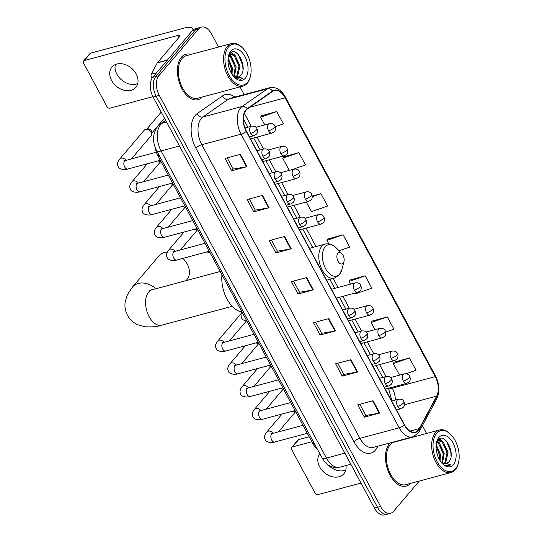 <?xml version="1.0" encoding="UTF-8"?>
<svg xmlns="http://www.w3.org/2000/svg" width="542" height="542" viewBox="0 0 542 542"><rect width="100%" height="100%" fill="white"/><g stroke="black" fill="none" stroke-linecap="round" stroke-linejoin="round"><path stroke-width="0.81" d="M317.273 449A14.688 8.591 -105 0 1 312.883 443.654L157.891 155.791A14.688 8.591 -105 0 1 155.249 147.62M218.562 47.039L211.495 33.909A14.688 8.591 75 0 0 201.421 27.1L195.289 28.746A14.688 8.591 75 0 0 192.457 30.609L152.749 77.323A14.688 8.591 75 0 0 153.108 97.025L374.447 508.091A14.688 8.591 75 0 0 384.522 514.9L387.591 514.08A14.688 8.591 75 0 1 377.517 507.271A14.688 8.591 75 0 0 387.591 514.08L390.66 513.254A14.688 8.591 75 0 0 393.485 511.391L419.271 481.052M201.421 27.1A14.688 8.591 75 0 0 198.589 28.963L158.881 75.684A14.688 8.591 75 0 0 159.246 95.378L156.177 96.198L377.517 507.271L156.177 96.198A14.688 8.591 75 0 1 155.818 76.503A14.688 8.591 75 0 0 156.177 96.198L153.108 97.025M198.589 28.963L195.526 29.79L155.818 76.503L195.526 29.79A14.688 8.591 75 0 1 198.352 27.92A14.688 8.591 75 0 0 195.526 29.79L192.457 30.609M398.993 440.876A23.496 13.746 75 0 0 398.377 440.7A23.496 13.746 75 0 1 398.993 440.876M390.199 442.895A23.496 13.746 75 0 0 389.461 443.681A23.496 13.746 75 0 0 388.201 471.215A23.496 13.746 75 0 0 406.161 486.093A23.496 13.746 75 0 0 410.396 483.43A23.496 13.746 75 0 1 406.161 486.093A23.496 13.746 75 0 1 388.201 471.215A23.496 13.746 75 0 1 389.461 443.681A23.496 13.746 75 0 1 390.199 442.895M190.919 54.444A23.496 13.746 75 0 0 185.92 54.268A23.496 13.746 75 0 0 181.394 57.249A23.496 13.746 75 0 0 180.134 84.789A23.496 13.746 75 0 0 198.087 99.66A23.496 13.746 75 0 0 202.329 97.004A23.496 13.746 75 0 1 198.087 99.66A23.496 13.746 75 0 1 180.134 84.789A23.496 13.746 75 0 1 181.394 57.249A23.496 13.746 75 0 1 185.92 54.268A23.496 13.746 75 0 1 190.919 54.444M418.295 430.131A15.664 9.167 -105 0 1 415.274 432.116A15.664 9.167 -105 0 1 404.535 424.853L246.434 131.232A15.664 9.167 -105 0 1 247.315 109.057L272.606 91.368A15.664 9.167 -105 0 1 274.36 90.541A15.664 9.167 -105 0 1 285.106 97.804L435.246 376.656A15.664 9.167 -105 0 1 436.689 396.1L419.352 428.566A15.664 9.167 -105 0 1 418.295 430.131M418.471 430.456A16.057 9.39 75 0 0 419.555 428.851L436.893 396.385A16.057 9.39 75 0 0 435.416 376.46L285.268 97.607A16.057 9.39 75 0 0 272.463 91.009L247.172 108.705A16.057 9.39 75 0 0 246.264 131.428L404.366 425.05A16.057 9.39 75 0 0 418.471 430.456M240.391 154.348L225.052 158.454L231.685 170.777L247.023 166.665L240.391 154.348M227.186 157.885L233.202 169.063L246.515 166.78A3.916 1.192 -28.3 0 0 247.023 166.665M233.182 169.016L231.685 170.777M262.504 195.411L247.159 199.524L253.798 211.841L269.137 207.728L262.504 195.411M249.3 198.948L255.316 210.127L268.629 207.843A3.916 1.192 -28.3 0 0 269.137 207.728M255.289 210.079L253.798 211.841M284.611 236.475L269.272 240.587L275.905 252.911L291.25 248.798L284.611 236.475M271.406 240.018L277.423 251.19L290.742 248.907A3.916 1.192 -28.3 0 0 291.25 248.798M277.402 251.149L275.905 252.911M373.059 400.741L357.72 404.854L364.353 417.171L379.691 413.058L373.059 400.741M359.854 404.278L365.87 415.457L379.19 413.173A3.916 1.192 -28.3 0 0 379.691 413.058M365.85 415.409L364.353 417.171M350.952 359.671L335.606 363.784L342.239 376.107L357.584 371.995L350.952 359.671M337.741 363.215L343.763 374.387L357.076 372.103A3.916 1.192 -28.3 0 0 357.584 371.995M343.736 374.346L342.239 376.107M328.838 318.608L313.5 322.72L320.132 335.037L335.471 330.925L328.838 318.608M315.634 322.144L321.65 333.323L334.963 331.04A3.916 1.192 -28.3 0 0 335.471 330.925M321.623 333.283L320.132 335.037M306.725 277.545L291.386 281.65L298.019 293.974L313.357 289.862L306.725 277.545M293.52 281.081L299.536 292.26L312.849 289.977A3.916 1.192 -28.3 0 0 313.357 289.862M299.516 292.213L298.019 293.974M159.246 95.378L380.586 506.445A14.688 8.591 75 0 0 390.66 513.254M426.635 433.464L422.414 425.633M244.164 94.579L240.025 86.903M291.725 169.734L305.498 164.951L298.866 152.627L283.588 156.848M275.275 126.706L283.391 123.881L276.752 111.564L261.474 115.785M355.288 293.005L355.688 293.757L371.832 288.148L365.2 275.824L349.922 280.051M385.701 332.077L393.946 329.211L387.313 316.894L372.029 321.115M405.999 373.777L416.06 370.281L409.427 357.957L394.142 362.178M306.284 202.003L311.467 211.631L327.612 206.014L320.979 193.697L312.28 196.028M339.048 250.79L349.726 247.084L343.093 234.761L327.808 238.981M343.093 234.761L326.941 240.377L328.838 243.886M326.941 240.377L327.903 238.832M365.2 275.824L349.055 281.44L350.518 284.15M349.055 281.44L350.017 279.896M387.313 316.894L371.168 322.504L375.017 329.651M371.168 322.504L372.124 320.966M409.427 357.957L393.282 363.574L399.515 375.152M393.282 363.574L394.237 362.029M320.979 193.697L312.314 196.705M298.866 152.627L282.721 158.244L289.265 170.398M282.721 158.244L283.676 156.699M276.752 111.564L260.607 117.174L264.767 124.897M260.607 117.174L261.569 115.636M345.796 470.009A15.664 11.782 40.4 0 1 327.957 464.765M319.814 453.715A15.664 11.782 -139.6 0 0 319.678 466.906A15.664 11.782 -139.6 0 0 343.885 473.762A15.664 11.782 -139.6 0 0 345.986 465.537M292.429 446.947A2.446 1.843 -139.6 0 0 291.671 447.414L297.944 440.043A2.446 1.843 40.4 0 1 298.703 439.576L292.429 446.947L311.86 441.744M309.177 436.764L298.703 439.576M291.671 447.414A2.446 1.843 -139.6 0 0 291.623 449.514L315.058 493.044A2.446 1.843 -139.6 0 0 318.079 494.589L360.986 483.085M436.588 433.397A21.05 12.317 75 0 0 437.109 461.628A21.05 12.317 75 0 0 455.605 468.715A21.05 12.317 75 0 0 458.451 462.841A21.05 12.317 75 0 0 450.903 434.677A21.05 12.317 75 0 0 436.588 433.397M450.903 434.677L450.355 434.115A22.032 12.886 75 0 0 439.63 429.982A22.032 12.886 75 0 0 435.382 432.787A22.032 12.886 75 0 0 434.203 458.6A22.032 12.886 75 0 0 451.032 472.543A22.032 12.886 75 0 0 455.28 469.745A22.032 12.886 75 0 0 458.261 463.6L458.451 462.841M439.63 429.982L394.373 442.116A22.032 12.886 75 0 0 390.125 444.914A22.032 12.886 75 0 0 388.946 470.727A22.032 12.886 75 0 0 405.775 484.67L451.032 472.543M436.168 444.555L440.389 454.352L440.118 460.727M436.08 445.842L439.433 454.609L439.433 459.589M436.994 441.5L439.338 442.889L444.23 453.322L442.468 463.146M436.744 442.035L438.376 443.139L443.268 453.579L441.886 462.8M437.15 441.202L438.654 440.382L443.173 441.859L448.065 452.292L445.659 462.922L444.616 463.83M437.455 440.714L438.654 440.382M438.18 440.544L442.218 442.116L447.103 452.55L444.704 463.18L444.108 463.749M441.317 462.394A12.236 7.161 75 0 0 446.181 463.708A12.236 7.161 75 0 0 448.539 462.15L446.066 463.735M453.397 464.609A16.158 9.451 75 0 0 452.997 442.943A16.158 9.451 75 0 0 438.803 437.509A16.158 9.451 75 0 0 436.642 441.933A16.158 9.451 75 0 0 442.468 463.695A16.158 9.451 75 0 0 453.397 464.609M448.539 462.15C456.716 454.42 444.454 431.276 438.004 439.996L436.906 441.676M444.406 465.002L448.952 465.707L451.012 464.623L441.594 462.733M451.012 464.623L448.898 465.72M446.378 440.958L450.836 451.933L451.052 456.188M439.095 439.061L441.303 440.646M444.128 444.325L447.001 452.963L447.238 456.208M437.082 441.33L437.469 441.676M440.294 445.355L443.166 453.986L443.403 457.238M436.459 446.384L439.332 455.016L439.569 458.261M439.433 438.864L442.699 441.473M437.36 441.032L438.864 442.502M186.089 280.641L186.827 279.774A18.36 13.807 -139.6 0 0 187.22 264.029A18.36 13.807 -139.6 0 0 182.891 258.371M167.376 252.037A18.36 13.807 -139.6 0 0 158.847 255.993L132.519 286.975A18.36 13.807 40.4 0 1 155.893 288.73M337.876 253.324A5.874 3.435 75 0 0 338.018 261.203A5.874 3.435 75 0 0 343.181 263.182A5.874 3.435 75 0 0 343.974 261.542A5.874 3.435 75 0 0 341.867 253.683A5.874 3.435 75 0 0 337.876 253.324M221.963 274.787A26.924 15.752 75 0 0 241.922 311.86M126.123 160.33A4.404 3.313 40.4 0 0 119.728 159.05L144.267 130.188A4.404 3.313 40.4 0 1 145.629 129.342A4.404 3.313 40.4 0 1 145.69 129.328A4.404 3.313 40.4 0 1 151.076 132.113A4.404 3.313 40.4 0 1 151.597 134.348A4.404 3.313 40.4 0 1 150.981 135.893L131.415 158.908M147.438 128.894A3.184 2.392 40.4 0 1 147.478 128.888A3.184 2.392 40.4 0 1 151.367 130.9A3.184 2.392 40.4 0 1 151.746 132.512L151.597 134.348M137.722 83.576A15.664 11.782 40.4 0 1 116.909 74.234A15.664 11.782 40.4 0 1 115.338 64.552M111.605 80.473A15.664 11.782 -139.6 0 0 135.818 87.33A15.664 11.782 -139.6 0 0 136.15 73.895A15.664 11.782 -139.6 0 0 111.943 67.039A15.664 11.782 -139.6 0 0 111.605 80.473M153.21 76.781L151.489 77.242L152.051 78.292M192.898 30.135A19.58 5.948 -28.3 0 0 192.708 28.719A19.58 5.948 -28.3 0 0 183.826 28.17L90.629 53.143L84.362 60.521L177.559 35.542A4.898 1.491 151.7 0 1 179.775 35.684A4.898 1.491 151.7 0 1 179.3 36.971L157.451 62.682L167.478 59.993M84.362 60.521A2.446 1.843 -139.6 0 0 83.603 60.989L89.87 53.611A2.446 1.843 40.4 0 1 90.629 53.143M83.603 60.989A2.446 1.843 -139.6 0 0 83.549 63.089L106.991 106.618A2.446 1.843 -139.6 0 0 110.012 108.156L152.919 96.659M151.489 77.242A2.446 1.43 -105 0 1 151.259 74.207L157.282 62.926A2.446 1.43 -105 0 1 157.451 62.682M228.521 46.971A21.05 12.317 75 0 0 229.042 75.203A21.05 12.317 75 0 0 247.538 82.289A21.05 12.317 75 0 0 250.377 76.415A21.05 12.317 75 0 0 242.83 48.245A21.05 12.317 75 0 0 228.521 46.971M242.83 48.245L242.288 47.689A22.032 12.886 75 0 0 231.556 43.556A22.032 12.886 75 0 0 227.308 46.355A22.032 12.886 75 0 0 226.129 72.167A22.032 12.886 75 0 0 242.965 86.11A22.032 12.886 75 0 0 247.213 83.312A22.032 12.886 75 0 0 250.187 77.167L250.377 76.415M231.556 43.556L186.299 55.684A22.032 12.886 75 0 0 182.051 58.482A22.032 12.886 75 0 0 180.872 84.295A22.032 12.886 75 0 0 197.708 98.244L242.965 86.11M228.101 58.13L232.322 67.919L232.044 74.295M228.006 59.417L231.359 68.177L231.359 73.156M228.927 55.067L231.265 56.456L236.156 66.896L234.395 76.713M228.67 55.609L230.309 56.714L235.194 67.154L233.812 76.368M229.083 54.776L230.58 53.956L235.099 55.426L239.991 65.867L237.592 76.497L236.549 77.398M229.381 54.288L230.58 53.956M230.113 54.119L234.144 55.684L239.036 66.124L236.63 76.754L236.034 77.323M233.25 75.968A12.236 7.161 75 0 0 238.107 77.276A12.236 7.161 75 0 0 240.465 75.724L237.999 77.303M245.323 78.184A16.158 9.451 75 0 0 244.923 56.517A16.158 9.451 75 0 0 230.729 51.077A16.158 9.451 75 0 0 228.568 55.501A16.158 9.451 75 0 0 234.401 77.262A16.158 9.451 75 0 0 245.323 78.184M240.465 75.724C248.642 67.987 236.38 44.851 229.93 53.57L228.839 55.243M236.332 78.576L240.885 79.274L242.945 78.19L233.521 76.3M242.945 78.19L240.824 79.295M238.304 54.525L242.769 65.501L242.979 69.762M231.021 52.628L233.229 54.214M236.061 57.899L238.934 66.531L239.171 69.776M229.015 54.898L229.395 55.243M232.227 58.922L235.099 67.56L235.33 70.806M228.385 59.952L231.265 68.59L231.495 71.835M231.359 52.432L234.625 55.04M229.293 54.6L230.79 56.07M314.204 443.295L312.883 443.654M159.213 155.439L157.891 155.791M165.825 120.636L162.166 123.197A19.58 11.457 75 0 0 160.581 124.653A19.58 11.457 75 0 0 161.069 150.92L326.46 458.092A19.58 11.457 75 0 0 339.888 467.17C336.704 467.976 333.587 467.678 330.552 466.289C328.818 465.429 325.823 464.142 322.023 457.814L156.624 150.642A9.79 2.974 151.7 0 0 161.069 150.92L179.477 145.981M344.868 453.153L326.46 458.092A9.79 2.974 151.7 0 1 322.023 457.814M166.57 122.018L162.166 123.197A9.79 7.771 -125 0 0 160.181 124.118L165.642 120.297M374.447 508.091L380.586 506.445M152.749 77.323L158.881 75.684M377.889 446.195L377.13 447.611A24.478 14.316 -105 0 1 353.98 441.818L195.886 148.203A4.898 1.491 151.7 0 1 201.807 144.714L359.908 438.336A19.58 11.457 75 0 0 373.336 447.414L412.604 436.886A19.58 11.457 -105 0 1 399.176 427.807A4.898 1.491 -28.3 0 0 404.366 425.05M195.886 148.203A24.478 14.316 -105 0 1 195.276 115.371A24.478 14.316 -105 0 1 197.261 113.549L222.552 95.859A24.478 14.316 -105 0 1 234.855 97.079M201.326 118.454A19.58 11.457 75 0 0 201.807 144.714L241.082 134.186A19.58 11.457 -105 0 1 242.179 106.469L267.477 88.78A19.58 11.457 -105 0 1 269.665 87.75L230.391 98.271A19.58 11.457 75 0 0 228.202 99.301L202.911 116.997A19.58 11.457 75 0 0 201.326 118.454M412.604 436.886L417.902 433.464L419.481 431.134A4.898 3.367 -151.9 0 0 419.555 428.851M419.481 431.134L436.818 398.668C439.962 391.642 439.508 384.027 435.456 375.816A4.898 1.491 151.7 0 1 435.416 376.46M285.268 97.607A4.898 1.491 -28.3 0 0 285.316 96.964C281.169 89.674 275.953 86.598 269.665 87.75M272.463 91.009A4.898 3.882 -125 0 0 267.477 88.78L228.202 99.301A4.898 3.882 55 0 1 222.552 95.859M436.818 398.668A4.898 3.367 -151.9 0 0 436.893 396.385M247.172 108.705A4.898 3.882 -125 0 0 242.179 106.469L202.911 116.997A4.898 3.882 55 0 1 197.261 113.549M246.264 131.428A4.898 1.491 151.7 0 1 241.082 134.186L399.176 427.807L359.908 438.336A4.898 1.491 151.7 0 0 353.98 441.818M377.13 447.611A4.898 3.367 28.1 0 1 376.568 446.547M285.106 97.804L249.923 107.235M419.352 428.566L409.969 431.08M436.689 396.1L404.515 404.725M395.342 400.071A15.664 9.167 75 0 0 392.293 388.167L391.852 387.34M435.246 376.656L392.293 388.167A8.814 2.676 151.7 0 1 388.567 388.221M386.026 376.534L379.596 364.59M373.777 353.784L367.347 341.839M361.528 331.033L355.098 319.089M349.278 308.283L342.849 296.338M338.079 287.484L333.222 278.459M316.054 246.569L306.101 228.087M300.282 217.281L293.852 205.337M288.032 194.531L281.603 182.586M275.783 171.78L269.354 159.836M263.527 149.03L257.098 137.085M251.278 126.279L244.313 113.339M306.23 277.673L312.849 289.977M328.344 318.743L334.963 331.04M350.45 359.807L357.076 372.103M372.564 400.87L379.19 413.173M284.116 236.61L290.742 248.907M262.003 195.547L268.629 207.843M239.896 154.477L246.515 166.78M232.139 306.311L161.726 325.18A18.36 10.738 -105 0 1 149.138 316.67A18.36 10.738 -105 0 1 148.684 292.05A18.36 10.738 -105 0 1 152.221 289.713L149.05 290.329M325.132 246.84A16.192 9.471 75 0 0 325.539 268.554A16.192 9.471 75 0 0 339.759 274.001A16.192 9.471 75 0 0 341.948 269.482L339.217 274.997L334.299 278.168A17.622 10.312 75 0 1 320.83 267.016A17.622 10.312 75 0 1 321.772 246.366A17.622 10.312 75 0 1 325.173 244.124C329.102 243.216 332.761 244.449 336.142 247.823A16.192 9.471 75 0 0 325.132 246.84M397.584 406.432A4.898 2.866 75 0 0 400.944 408.709C404.881 406.656 404.21 405.843 404.569 403.79L403.986 401.656A4.898 1.491 151.7 0 1 403.512 402.95A4.898 1.491 -28.3 0 1 397.584 406.432A4.898 2.866 75 0 1 397.462 399.867A4.898 2.866 75 0 1 398.411 399.251C401.175 398.817 403.038 399.617 403.986 401.656M271.63 434.02L270.905 433.776L272.436 433.519A4.404 2.575 75 0 0 271.583 434.074A4.404 2.575 75 0 0 271.569 439.752A4.404 2.575 75 0 0 274.713 442.028C272.206 443.119 265.492 442.523 265.099 439.271C263.981 437.15 264.523 434.745 266.725 432.055A4.404 3.313 40.4 0 1 273.121 433.336M385.335 383.682A4.898 2.866 75 0 0 388.695 385.958C392.632 383.905 391.961 383.092 392.32 381.04L391.737 378.905A4.898 1.491 151.7 0 1 391.263 380.199A4.898 1.491 -28.3 0 1 385.335 383.682A4.898 2.866 75 0 1 385.213 377.117A4.898 2.866 75 0 1 386.161 376.5C388.926 376.067 390.789 376.866 391.737 378.905M259.381 411.27L258.649 411.026L260.187 410.768A4.404 2.575 75 0 0 259.333 411.324A4.404 2.575 75 0 0 259.32 417.001A4.404 2.575 75 0 0 262.463 419.278C259.957 420.368 253.243 419.772 252.85 416.52C251.732 414.4 252.274 411.995 254.476 409.305A4.404 3.313 40.4 0 1 260.871 410.585M373.086 360.931A4.898 2.866 75 0 0 376.446 363.208C380.382 361.155 379.705 360.342 380.071 358.289L379.488 356.155A4.898 1.491 151.7 0 1 379.014 357.449A4.898 1.491 -28.3 0 1 373.086 360.931A4.898 2.866 75 0 1 372.964 354.366A4.898 2.866 75 0 1 373.905 353.75C376.676 353.316 378.533 354.116 379.488 356.155M247.132 388.519L246.4 388.275L247.931 388.018A4.404 2.575 75 0 0 247.084 388.573A4.404 2.575 75 0 0 247.071 394.251A4.404 2.575 75 0 0 250.214 396.527C247.708 397.618 240.987 397.022 240.601 393.77C239.476 391.649 240.025 389.244 242.227 386.554A4.404 3.313 40.4 0 1 248.622 387.835M360.837 338.181A4.898 2.866 75 0 0 364.19 340.457C368.133 338.404 367.456 337.591 367.815 335.539L367.239 333.405A4.898 1.491 151.7 0 1 366.758 334.699A4.898 1.491 -28.3 0 1 360.837 338.181A4.898 2.866 75 0 1 360.715 331.616A4.898 2.866 75 0 1 361.656 330.999C364.427 330.566 366.284 331.365 367.239 333.405M234.882 365.769L234.151 365.525L235.682 365.267A4.404 2.575 75 0 0 234.835 365.823A4.404 2.575 75 0 0 234.822 371.5A4.404 2.575 75 0 0 237.965 373.777C235.458 374.868 228.738 374.271 228.351 371.019C227.227 368.899 227.775 366.494 229.977 363.804A4.404 3.313 40.4 0 1 236.366 365.084M348.587 315.43A4.898 2.866 75 0 0 351.941 317.707C355.884 315.654 355.206 314.841 355.566 312.788L354.99 310.654A4.898 1.491 151.7 0 1 354.509 311.948A4.898 1.491 -28.3 0 1 348.587 315.43A4.898 2.866 75 0 1 348.465 308.865A4.898 2.866 75 0 1 349.407 308.249C352.178 307.815 354.034 308.615 354.99 310.654M222.633 343.018L221.902 342.774L223.433 342.517A4.404 2.575 75 0 0 222.586 343.072A4.404 2.575 75 0 0 222.572 348.75A4.404 2.575 75 0 0 225.716 351.026C223.202 352.117 216.488 351.521 216.102 348.269C214.978 346.148 215.52 343.743 217.728 341.053A4.404 3.313 40.4 0 1 224.117 342.334M299.584 224.429A4.898 2.866 75 0 0 302.944 226.705C306.88 224.652 306.21 223.839 306.569 221.786L305.986 219.652A4.898 1.491 151.7 0 1 305.512 220.946A4.898 1.491 -28.3 0 1 299.584 224.429A4.898 2.866 75 0 1 299.469 217.864A4.898 2.866 75 0 1 300.41 217.247C303.174 216.814 305.038 217.613 305.986 219.652M173.63 252.016L172.905 251.773L174.436 251.515A4.404 2.575 75 0 0 173.582 252.071A4.404 2.575 75 0 0 173.575 257.748A4.404 2.575 75 0 0 176.719 260.024C174.206 261.115 167.492 260.519 167.099 257.267C165.981 255.147 166.523 252.741 168.725 250.052A4.404 3.313 40.4 0 1 175.12 251.332M287.335 201.678A4.898 2.866 75 0 0 290.695 203.955C294.631 201.902 293.96 201.089 294.32 199.036L293.737 196.902A4.898 1.491 151.7 0 1 293.263 198.196A4.898 1.491 -28.3 0 1 287.335 201.678A4.898 2.866 75 0 1 287.213 195.113A4.898 2.866 75 0 1 288.161 194.497C290.925 194.063 292.788 194.863 293.737 196.902M161.38 229.266L160.656 229.022L162.187 228.765A4.404 2.575 75 0 0 161.333 229.32A4.404 2.575 75 0 0 161.326 234.998A4.404 2.575 75 0 0 164.463 237.274C161.956 238.365 155.242 237.769 154.849 234.517C153.732 232.396 154.274 229.991 156.475 227.301A4.404 3.313 40.4 0 1 162.871 228.582M275.085 178.928A4.898 2.866 75 0 0 278.446 181.204C282.382 179.151 281.711 178.338 282.07 176.285L281.488 174.151A4.898 1.491 151.7 0 1 281.013 175.445A4.898 1.491 -28.3 0 1 275.085 178.928A4.898 2.866 75 0 1 274.963 172.363A4.898 2.866 75 0 1 275.912 171.746C278.676 171.313 280.539 172.112 281.488 174.151M149.131 206.516L148.406 206.272L149.938 206.014A4.404 2.575 75 0 0 149.084 206.57A4.404 2.575 75 0 0 149.07 212.247A4.404 2.575 75 0 0 152.214 214.524C149.707 215.614 142.993 215.018 142.6 211.766C141.482 209.646 142.024 207.24 144.226 204.551A4.404 3.313 40.4 0 1 150.622 205.831M262.836 156.177A4.898 2.866 75 0 0 266.197 158.454C270.133 156.401 269.462 155.588 269.821 153.535L269.238 151.401A4.898 1.491 151.7 0 1 268.764 152.695A4.898 1.491 -28.3 0 1 262.836 156.177A4.898 2.866 75 0 1 262.714 149.612A4.898 2.866 75 0 1 263.663 148.996C266.427 148.562 268.29 149.362 269.238 151.401M136.882 183.765L136.157 183.521L137.688 183.264A4.404 2.575 75 0 0 136.835 183.819A4.404 2.575 75 0 0 136.821 189.497A4.404 2.575 75 0 0 139.965 191.773C137.458 192.864 130.744 192.268 130.351 189.016C129.233 186.895 129.775 184.49 131.977 181.8A4.404 3.313 40.4 0 1 138.373 183.081M250.587 133.427A4.898 2.866 75 0 0 253.947 135.703C257.884 133.65 257.206 132.837 257.572 130.785L256.989 128.65A4.898 1.491 151.7 0 1 256.515 129.945A4.898 1.491 -28.3 0 1 250.587 133.427A4.898 2.866 75 0 1 250.465 126.862A4.898 2.866 75 0 1 251.407 126.245C254.178 125.812 256.034 126.611 256.989 128.65M124.633 161.015L123.901 160.771L125.432 160.513A4.404 2.575 75 0 0 124.585 161.069A4.404 2.575 75 0 0 124.572 166.746A4.404 2.575 75 0 0 127.716 169.023C125.209 170.113 118.495 169.517 118.102 166.265C116.984 164.145 117.526 161.74 119.728 159.05M403.329 381.094A4.898 2.866 75 0 0 406.69 383.363C410.626 381.317 409.955 380.504 410.314 378.452L409.732 376.317A4.898 1.491 151.7 0 1 409.257 377.611A4.898 1.491 -28.3 0 1 403.329 381.094A4.898 2.866 75 0 1 403.207 374.529A4.898 2.866 75 0 1 404.156 373.905C406.92 373.479 408.783 374.278 409.732 376.317M391.08 358.343A4.898 2.866 75 0 0 394.441 360.613C398.377 358.567 397.706 357.754 398.065 355.701L397.482 353.567A4.898 1.491 151.7 0 1 397.008 354.861A4.898 1.491 -28.3 0 1 391.08 358.343A4.898 2.866 75 0 1 390.958 351.778A4.898 2.866 75 0 1 391.907 351.155C394.671 350.728 396.534 351.528 397.482 353.567M378.831 335.593A4.898 2.866 75 0 0 382.191 337.862C386.128 335.816 385.45 335.003 385.816 332.951L385.233 330.816A4.898 1.491 151.7 0 1 384.759 332.111A4.898 1.491 -28.3 0 1 378.831 335.593A4.898 2.866 75 0 1 378.709 329.028A4.898 2.866 75 0 1 379.657 328.405C382.422 327.978 384.278 328.777 385.233 330.816M366.582 312.842A4.898 2.866 75 0 0 369.942 315.112C373.878 313.066 373.201 312.253 373.567 310.2L372.984 308.066A4.898 1.491 151.7 0 1 372.51 309.36A4.898 1.491 -28.3 0 1 366.582 312.842A4.898 2.866 75 0 1 366.46 306.277A4.898 2.866 75 0 1 367.401 305.654C370.172 305.227 372.029 306.027 372.984 308.066M354.332 290.092A4.898 2.866 75 0 0 357.686 292.362C361.629 290.316 360.952 289.503 361.311 287.45L360.735 285.316A4.898 1.491 151.7 0 1 360.254 286.61A4.898 1.491 -28.3 0 1 354.332 290.092A4.898 2.866 75 0 1 354.211 283.527A4.898 2.866 75 0 1 355.152 282.904C357.923 282.477 359.78 283.276 360.735 285.316M317.585 221.841A4.898 2.866 75 0 0 320.939 224.11C324.875 222.064 324.204 221.251 324.563 219.198L323.981 217.064A4.898 1.491 151.7 0 1 323.506 218.358A4.898 1.491 -28.3 0 1 317.585 221.841A4.898 2.866 75 0 1 317.463 215.276A4.898 2.866 75 0 1 318.405 214.652C321.176 214.225 323.032 215.025 323.981 217.064M305.336 199.09A4.898 2.866 75 0 0 308.689 201.36C312.626 199.314 311.955 198.501 312.314 196.448L311.731 194.314A4.898 1.491 151.7 0 1 311.257 195.608A4.898 1.491 -28.3 0 1 305.336 199.09A4.898 2.866 75 0 1 305.214 192.525A4.898 2.866 75 0 1 306.155 191.902C308.92 191.475 310.783 192.275 311.731 194.314M293.08 176.34A4.898 2.866 75 0 0 296.44 178.609C300.376 176.563 299.706 175.75 300.065 173.697L299.482 171.563A4.898 1.491 151.7 0 1 299.008 172.857A4.898 1.491 -28.3 0 1 293.08 176.34A4.898 2.866 75 0 1 292.965 169.775A4.898 2.866 75 0 1 293.906 169.151C296.67 168.725 298.534 169.524 299.482 171.563M280.831 153.589A4.898 2.866 75 0 0 284.191 155.859C288.127 153.813 287.456 153 287.816 150.947L287.233 148.813A4.898 1.491 151.7 0 1 286.759 150.107A4.898 1.491 -28.3 0 1 280.831 153.589A4.898 2.866 75 0 1 280.709 147.024A4.898 2.866 75 0 1 281.657 146.401C284.421 145.974 286.284 146.774 287.233 148.813M268.581 130.839A4.898 2.866 75 0 0 271.942 133.108C275.878 131.062 275.207 130.249 275.566 128.19L274.984 126.062A4.898 1.491 151.7 0 1 274.509 127.356A4.898 1.491 -28.3 0 1 268.581 130.839A4.898 2.866 75 0 1 268.459 124.274A4.898 2.866 75 0 1 269.408 123.651C272.172 123.224 274.035 124.023 274.984 126.062M177.559 35.542L178.704 37.676M167.254 60.257L157.282 62.926M151.259 74.207L156.618 72.77M156.624 150.642C152.227 141.916 152.532 133.881 157.546 126.53L160.181 124.118M339.888 467.17L350.837 464.237M435.456 375.816L285.316 96.964M391.961 400.978L388.472 388.248M382.652 377.435L376.223 365.498M370.403 354.685L363.973 342.747M358.154 331.934L351.724 319.997M345.904 309.184L339.475 297.246M334.705 288.385L329.848 279.36M312.673 247.477L302.727 228.995M296.901 218.182L290.471 206.245M284.652 195.432L278.222 183.494M272.402 172.681L265.973 160.744M260.153 149.931L253.724 137.993M247.904 127.18L243.392 118.8M161.726 325.18C157.925 326.596 152.356 327.131 145.005 326.792L137.783 324.793C133.359 322.822 129.931 319.665 127.492 315.322C125.236 310.959 124.477 306.42 125.222 301.698L127.417 294.692L132.519 286.975M326.657 280.221L334.299 278.168M309.482 248.331L325.173 244.124M341.867 253.683L336.142 247.823M343.974 261.542L341.948 269.482M220.194 271.501L152.221 289.713M307.307 433.295L274.713 442.028M396.48 409.901L400.944 408.709M266.725 432.055L282.05 414.027M303.019 425.321L272.436 433.519M391.71 401.046L398.411 399.251M278.412 431.913L295.349 411.995M295.058 410.545L262.463 419.278M384.231 387.151L388.695 385.958M254.476 409.305L269.801 391.277M290.763 402.571L260.187 410.768M379.461 378.296L386.161 376.5M266.163 409.163L283.093 389.244M282.809 387.794L250.214 396.527M371.981 364.4L376.446 363.208M242.227 386.554L257.552 368.526M278.513 379.82L247.931 388.018M367.212 355.545L373.905 353.75M253.913 386.412L270.844 366.494M270.56 365.044L237.965 373.777M359.732 341.65L364.19 340.457M229.977 363.804L245.302 345.776M266.264 357.07L235.682 365.267M354.963 332.795L361.656 330.999M241.664 363.662L258.595 343.743M258.31 342.293L225.716 351.026M347.483 318.899L351.941 317.707M217.728 341.053L241.183 313.459M254.015 334.319L223.433 342.517M342.713 310.044L349.407 308.249M229.415 340.911L246.346 320.993M209.307 251.292L176.719 260.024M298.479 227.897L302.944 226.705M168.725 250.052L184.05 232.023M205.018 243.317L174.436 251.515M293.71 219.043L300.41 217.247M180.411 249.909L197.349 229.991M197.058 228.541L164.463 237.274M286.23 205.147L290.695 203.955M156.475 227.301L171.8 209.273M192.769 220.567L162.187 228.765M281.461 196.292L288.161 194.497M168.162 227.159L185.1 207.24M184.808 205.791L152.214 214.524M273.981 182.397L278.446 181.204M144.226 204.551L159.551 186.523M180.52 197.816L149.938 206.014M269.211 173.542L275.912 171.746M155.913 204.409L172.851 184.49M172.559 183.04L139.965 191.773M261.732 159.646L266.197 158.454M131.977 181.8L147.302 163.772M168.271 175.066L137.688 183.264M256.962 150.791L263.663 148.996M143.664 181.658L160.595 161.74M160.31 160.29L127.716 169.023M249.483 136.896L253.947 135.703M147.478 128.888L145.69 129.328M161.238 112.113L146.841 129.043M156.347 152.227L125.432 160.513M244.97 127.966L251.407 126.245M164.477 118.122L151.692 133.163M292.633 411.195L295.857 412.022M385.281 389.102L406.69 383.363M390.633 377.53L404.156 373.905M280.383 388.445L283.608 389.271M373.031 366.351L394.441 360.613M378.384 354.78L391.907 351.155M268.134 365.694L271.359 366.521M360.782 343.601L382.191 337.862M366.135 332.029L379.657 328.405M255.885 342.944L259.11 343.77M348.533 320.85L369.942 315.112M353.885 309.279L367.401 305.654M241.935 311.887L240.96 314.299L241.325 317.707L242.863 319.672L244.835 320.701L246.854 321.02M336.284 298.1L357.686 292.362M331.514 289.245L355.152 282.904M206.888 251.942L210.106 252.768M299.53 229.849L320.939 224.11M304.889 218.277L318.405 214.652M194.632 229.191L197.857 230.018M287.28 207.098L308.689 201.36M292.639 195.526L306.155 191.902M182.383 206.441L185.608 207.268M275.031 184.348L296.44 178.609M280.39 172.776L293.906 169.151M170.134 183.691L173.359 184.517M262.782 161.597L284.191 155.859M268.134 150.026L281.657 146.401M157.885 160.94L161.109 161.767M250.533 138.847L271.942 133.108M255.885 127.275L269.408 123.651M192.708 28.719L193.284 29.79"/></g></svg>
